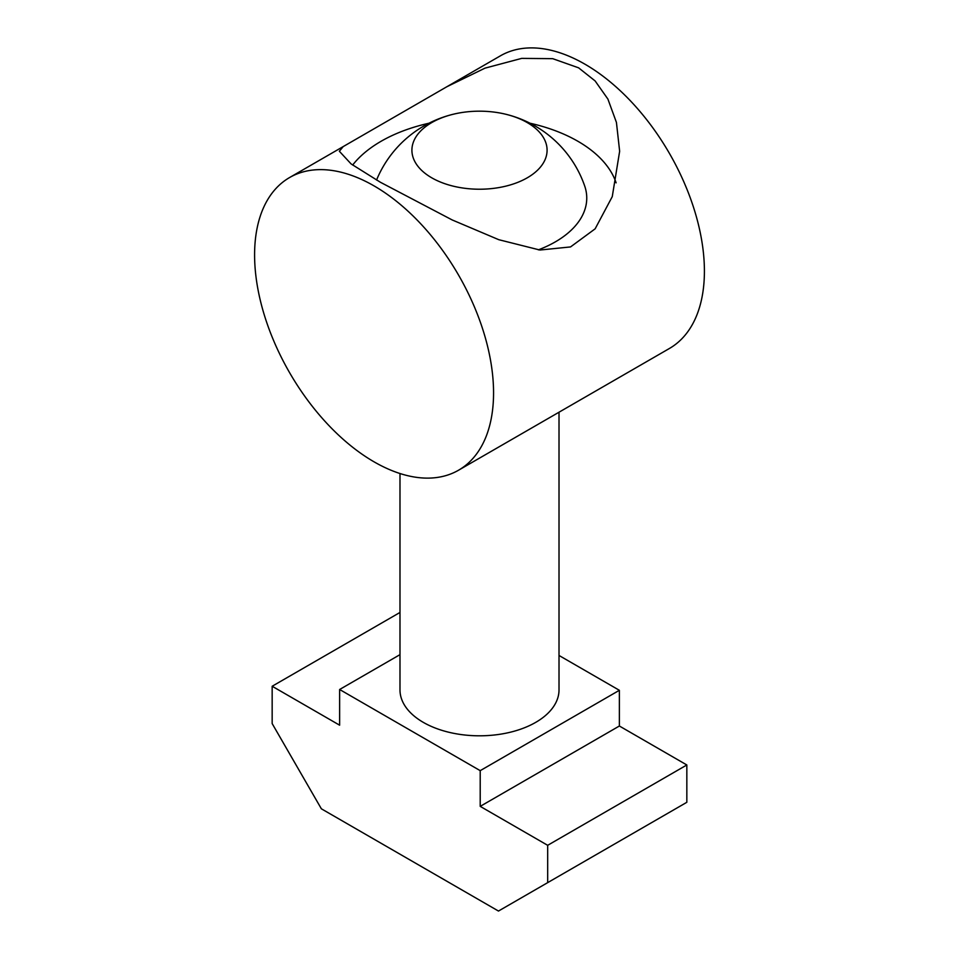 <?xml version="1.0" encoding="UTF-8"?>
<svg xmlns="http://www.w3.org/2000/svg" width="959" height="959" viewBox="0 0 959 959"><rect width="100%" height="100%" fill="white"/><g stroke="black" fill="none" stroke-linecap="round" stroke-linejoin="round"><path stroke-width="1.44" d="M616.122 182.845A139.151 80.34 0 0 0 577.893 141.273A139.151 80.34 0 0 0 530.003 123.22M380.399 182.258L351.102 163.929L339.354 151.258L343.214 146.583L446.81 86.766L484.966 68.161L521.708 58.379L552.708 58.667L578.601 67.825L595.119 80.928L607.898 99.065L616.433 122.428L619.646 151.258L612.262 196.643L595.131 228.829L570.533 246.931L539.905 250.035L498.8 239.702L452.192 219.947L380.399 182.258M559.013 412.214L559.013 689.893A79.513 45.912 180 0 1 509.924 732.316A79.513 45.912 180 0 1 423.279 722.355A79.513 45.912 180 0 1 399.987 689.893L399.987 473.518M458.558 470.21A168.976 97.554 -120 0 0 493.561 392.866A168.976 97.554 -120 0 0 419.802 222.812A168.976 97.554 -120 0 0 289.582 177.547A168.976 97.554 -120 0 0 254.591 254.89A168.976 97.554 -120 0 0 328.35 424.945A168.976 97.554 -120 0 0 458.558 470.21L669.418 348.477A168.976 97.554 -120 0 0 704.409 271.121A168.976 97.554 -120 0 0 630.65 101.079A168.976 97.554 -120 0 0 500.442 55.814L446.81 86.766M399.987 654.649L339.63 689.497L339.63 725.196L272.164 686.248L272.164 723.577L321.361 808.797L498.476 911.05L547.673 882.64L547.673 845.311L480.207 806.363L480.207 770.652L339.63 689.497M547.673 882.64L686.836 802.299L686.836 764.97L619.37 726.011L619.37 690.3L480.207 770.652M619.37 690.3L559.013 655.465M619.37 726.011L480.207 806.363M686.836 764.97L547.673 845.311M399.987 612.453L272.164 686.248M428.997 123.22A139.151 80.34 0 0 0 352.66 165.032M505.081 114.085A67.586 39.019 180 0 1 527.282 122.608A67.586 39.019 180 0 1 527.282 177.799A67.586 39.019 180 0 1 431.718 177.799A67.586 39.019 180 0 1 453.919 114.085A67.586 39.019 180 0 1 505.081 114.085A111.328 111.328 0 0 1 584.666 185.914A107.252 61.927 180 0 1 538.347 249.855M343.214 146.583L289.582 177.547M453.919 114.085A111.328 111.328 0 0 0 376.563 180.028"/></g></svg>
